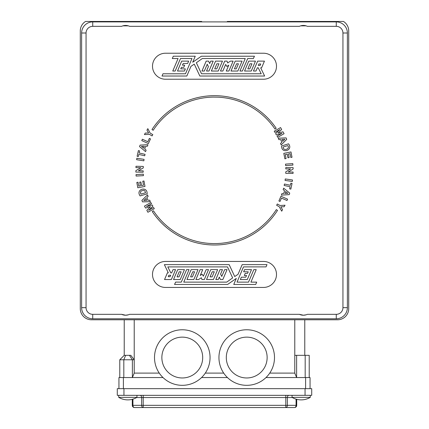 <?xml version="1.0" encoding="UTF-8"?>
<svg xmlns="http://www.w3.org/2000/svg" width="429" height="429" viewBox="0 0 429 429"><rect width="100%" height="100%" fill="white"/><g stroke="black" fill="none" stroke-linecap="round" stroke-linejoin="round"><path stroke-width="0.64" d="M336.272 314.328A6.666 6.666 0 0 0 342.943 307.663L347.383 307.663A11.111 11.111 0 0 1 336.272 318.774L92.728 318.774A11.111 11.111 0 0 1 81.617 307.663L81.617 33.006A11.111 11.111 0 0 1 92.728 21.895L336.272 21.895A11.111 11.111 0 0 1 347.383 33.006L347.383 307.663A11.111 11.111 0 0 1 336.272 318.774L336.272 314.328L307.362 314.328A9.331 9.331 0 0 1 299.41 314.328L129.59 314.328A9.331 9.331 0 0 1 125.611 315.218L128.341 314.811M306.113 314.811L303.389 315.218L299.41 314.328M136.948 397.372A17.777 17.777 0 0 1 118.726 397.372L136.948 397.372L136.948 395.329M310.274 397.372A17.777 17.777 0 0 1 292.052 397.372L310.274 397.372L310.274 395.329M214.5 244.991A74.657 74.657 0 0 1 203.775 244.219L203.775 244.219A74.657 74.657 0 0 1 199.549 243.484L199.549 243.484A74.657 74.657 0 0 1 195.377 242.503L195.367 242.503A74.657 74.657 0 0 1 191.259 241.286L191.259 241.286A74.657 74.657 0 0 1 187.226 239.832L187.226 239.832A74.657 74.657 0 0 1 183.28 238.154L183.28 238.154A74.657 74.657 0 0 1 168.661 229.263L168.656 229.258A74.657 74.657 0 0 1 165.353 226.539L165.353 226.539A74.657 74.657 0 0 1 162.21 223.622L162.2 223.616A74.657 74.657 0 0 1 159.234 220.527L159.234 220.527A74.657 74.657 0 0 1 156.44 217.272L156.44 217.272A74.657 74.657 0 0 1 153.845 213.862L153.845 213.862A74.657 74.657 0 0 1 152.274 211.588L153.448 210.784L155.014 213.079A73.252 73.252 0 0 0 155.861 214.232L157.566 216.425A73.252 73.252 0 0 0 158.478 217.53L160.307 219.616A73.252 73.252 0 0 0 161.283 220.667L163.224 222.646A73.252 73.252 0 0 0 164.259 223.643L166.313 225.504A73.252 73.252 0 0 0 167.407 226.437L169.557 228.18A73.252 73.252 0 0 0 170.694 229.043L172.957 230.663A73.252 73.252 0 0 0 174.136 231.462L176.485 232.947A73.252 73.252 0 0 0 177.713 233.676L180.142 235.028A73.252 73.252 0 0 0 181.408 235.682L183.912 236.894A73.252 73.252 0 0 0 185.221 237.478L187.784 238.54A73.252 73.252 0 0 0 189.125 239.05L191.742 239.961A73.252 73.252 0 0 0 193.109 240.39L195.78 241.152A73.252 73.252 0 0 0 197.168 241.506L199.876 242.112A73.252 73.252 0 0 0 201.287 242.385L204.016 242.83A73.252 73.252 0 0 0 205.432 243.023L208.199 243.313A73.252 73.252 0 0 0 209.62 243.42L212.398 243.554A73.252 73.252 0 0 0 213.824 243.581L216.602 243.554A73.252 73.252 0 0 0 218.029 243.5L220.806 243.313A73.252 73.252 0 0 0 222.227 243.173L224.984 242.83A73.252 73.252 0 0 0 226.399 242.61L229.129 242.112A73.252 73.252 0 0 0 230.529 241.811L233.226 241.152A73.252 73.252 0 0 0 234.609 240.771L237.258 239.961A73.252 73.252 0 0 0 238.621 239.5L241.216 238.54A73.252 73.252 0 0 0 242.541 238.004L245.088 236.894A73.252 73.252 0 0 0 246.38 236.282L248.858 235.028A73.252 73.252 0 0 0 250.112 234.347L252.515 232.947A73.252 73.252 0 0 0 253.727 232.196L256.049 230.663A73.252 73.252 0 0 0 257.218 229.837L259.443 228.18A73.252 73.252 0 0 0 260.564 227.29L262.687 225.504A73.252 73.252 0 0 0 263.755 224.549L265.776 222.646A73.252 73.252 0 0 0 266.79 221.632L268.693 219.616A73.252 73.252 0 0 0 269.648 218.543L271.434 216.425A73.252 73.252 0 0 0 272.318 215.304L273.986 213.079A73.252 73.252 0 0 0 274.807 211.91L276.33 209.609L277.504 210.392A74.657 74.657 0 0 1 272.501 217.342L272.501 217.342A74.657 74.657 0 0 1 269.707 220.597L269.702 220.603A74.657 74.657 0 0 1 266.731 223.681L266.725 223.686A74.657 74.657 0 0 1 263.578 226.592L263.578 226.592A74.657 74.657 0 0 1 260.269 229.322L260.269 229.322A74.657 74.657 0 0 1 256.805 231.848L256.805 231.848A74.657 74.657 0 0 1 241.693 239.865L241.693 239.865A74.657 74.657 0 0 1 237.655 241.312L237.645 241.318A74.657 74.657 0 0 1 233.542 242.524L233.542 242.524A74.657 74.657 0 0 1 229.359 243.5L229.359 243.5A74.657 74.657 0 0 1 225.139 244.23L225.139 244.23A74.657 74.657 0 0 1 220.876 244.723L220.876 244.723A74.657 74.657 0 0 1 214.5 244.991M267.138 357.55A20.415 20.415 0 0 0 246.723 337.135A20.415 20.415 0 0 0 226.303 357.55A20.415 20.415 0 0 0 246.723 377.97A20.415 20.415 0 0 0 267.138 357.55M202.697 357.55A20.415 20.415 0 0 0 182.277 337.135A20.415 20.415 0 0 0 161.862 357.55A20.415 20.415 0 0 0 182.277 377.97A20.415 20.415 0 0 0 202.697 357.55M218.946 357.55A27.778 27.778 0 0 0 246.723 385.328A27.778 27.778 0 0 0 274.496 357.55A27.778 27.778 0 0 0 246.723 329.772A27.778 27.778 0 0 0 218.946 357.55M154.504 357.55A27.778 27.778 0 0 0 182.277 385.328A27.778 27.778 0 0 0 210.054 357.55A27.778 27.778 0 0 0 182.277 329.772A27.778 27.778 0 0 0 154.504 357.55M92.728 21.895L92.728 26.341L121.638 26.341A9.331 9.331 0 0 1 129.59 26.341L299.41 26.341A9.331 9.331 0 0 1 307.362 26.341L336.272 26.341L336.272 21.895A11.111 11.111 0 0 1 347.383 33.006L342.943 33.006A6.666 6.666 0 0 0 336.272 26.341M122.887 25.858L128.341 25.858M300.659 25.858L306.113 25.858M121.638 314.328L125.611 315.218A9.331 9.331 0 0 1 121.638 314.328L92.728 314.328L92.728 318.774M282.754 141.302L284.84 139.296L281.966 139.468L282.754 141.302M219.9 97.286L222.656 97.539A73.252 73.252 0 0 1 224.094 97.715L226.823 98.128A73.252 73.252 0 0 1 228.244 98.386L230.947 98.954A73.252 73.252 0 0 1 232.352 99.292L235.022 100.016A73.252 73.252 0 0 1 236.39 100.434L239.012 101.308A73.252 73.252 0 0 1 240.369 101.802L242.932 102.826A73.252 73.252 0 0 1 244.262 103.405L246.766 104.574A73.252 73.252 0 0 1 248.059 105.223L250.488 106.531A73.252 73.252 0 0 1 251.737 107.255L254.091 108.703A73.252 73.252 0 0 1 255.298 109.497L257.566 111.084A73.252 73.252 0 0 1 258.73 111.942L260.896 113.653A73.252 73.252 0 0 1 262.006 114.581L264.076 116.409A73.252 73.252 0 0 1 265.127 117.396L267.09 119.348A73.252 73.252 0 0 1 268.077 120.383L269.921 122.437A73.252 73.252 0 0 1 270.855 123.541L272.581 125.697A73.252 73.252 0 0 1 273.455 126.861L275.037 129.118L276.201 128.303A74.657 74.657 0 0 0 152 129.499L153.164 130.298L154.713 128.014A73.252 73.252 0 0 1 155.561 126.839L157.245 124.646A73.252 73.252 0 0 1 158.156 123.525L159.963 121.434A73.252 73.252 0 0 1 160.939 120.367L162.859 118.383A73.252 73.252 0 0 1 163.894 117.374L165.926 115.508A73.252 73.252 0 0 1 167.02 114.554L169.16 112.806A73.252 73.252 0 0 1 170.302 111.921L172.533 110.296A73.252 73.252 0 0 1 173.729 109.481L176.051 107.985A73.252 73.252 0 0 1 177.295 107.239L179.697 105.883A73.252 73.252 0 0 1 180.963 105.212L183.44 103.995A73.252 73.252 0 0 1 184.76 103.394L187.307 102.322A73.252 73.252 0 0 1 188.653 101.796L191.254 100.869A73.252 73.252 0 0 1 192.632 100.424L195.281 99.651A73.252 73.252 0 0 1 196.68 99.287L199.372 98.665A73.252 73.252 0 0 1 200.793 98.38L203.512 97.914A73.252 73.252 0 0 1 204.944 97.71L207.69 97.399A73.252 73.252 0 0 1 209.132 97.281L211.888 97.131A73.252 73.252 0 0 1 213.336 97.093L218.458 97.19A73.252 73.252 0 0 1 219.9 97.286L219.9 97.286M274.228 131.22L274.909 132.405L279.896 129.537L275.627 133.655L276.34 134.894L282.046 133.269L277.064 136.149L277.745 137.334L284.084 133.687L282.974 131.762L278.003 133.124L281.665 129.488L280.561 127.574L274.228 131.22M281.167 144.938L286.722 139.35L286.095 137.897L278.26 138.197L278.888 139.65L280.657 139.543L281.821 142.235L280.539 143.474L281.167 144.938M288.561 143.817L281.574 145.973C281.29 154.252 293.624 150.397 288.561 143.817M283.183 147.013C282.952 151.448 290.471 149.169 287.816 145.587L283.183 147.013M283.8 153.362L284.877 158.81L286.084 158.569L285.29 154.569L287.253 154.183L287.961 157.781L289.167 157.54L288.46 153.947L290.052 153.63L290.814 157.491L292.02 157.255L290.975 151.946L283.8 153.362M285.516 164.119L285.617 165.594L292.91 165.09L292.809 163.615L285.516 164.119M285.805 167.541L285.794 168.913L290.589 168.962L285.762 171.863L285.752 173.343L293.061 173.413L293.071 172.05L288.181 171.997L293.104 169.047L293.12 167.616L285.805 167.541M285.264 178.957L285.06 180.421L292.299 181.435L292.503 179.976L285.264 178.957M284.459 184.02L284.154 185.462L290.101 186.733L289.645 188.851L290.846 189.109L292.063 183.44L290.862 183.183L290.406 185.296L284.459 184.02M281.386 195.152L289.243 194.605L289.731 193.098L283.639 188.165L283.156 189.672L284.556 190.76L283.655 193.549L281.874 193.635L281.386 195.152M285.591 191.559L287.864 193.329L284.974 193.463L285.591 191.559M280.957 196.257L278.898 200.965L280.024 201.458L281.494 198.101L287.001 200.515L287.596 199.163L280.957 196.257M277.343 203.989L276.625 205.271L279.3 206.773L281.703 211.175L282.529 209.695L280.818 206.816L284.18 206.74L285.028 205.223L280.03 205.491L277.343 203.989M154.284 208.692L153.62 207.502L148.595 210.301L152.917 206.242L152.22 204.992L146.493 206.542L151.512 203.727L150.842 202.536L144.46 206.102L145.549 208.044L150.531 206.74L146.825 210.333L147.903 212.258L154.284 208.692M147.517 194.889L141.897 200.407L142.503 201.871L150.338 201.668L149.732 200.204L147.957 200.289L146.831 197.581L148.128 196.359L147.517 194.889M146.654 200.348L143.774 200.482L145.881 198.504L146.654 200.348M140.111 195.919L147.126 193.854C147.538 185.575 135.253 189.2 140.111 195.919M145.528 192.787L144.9 190.9L143.656 190.245L141.114 190.991L140.412 192.342L140.873 194.16L145.528 192.787M144.991 186.433L143.983 180.979L142.777 181.199L143.517 185.205L141.549 185.569L140.884 181.966L139.677 182.186L140.342 185.789L138.744 186.084L138.031 182.212L136.819 182.438L137.8 187.757L144.991 186.433M143.409 175.654L143.329 174.179L136.031 174.592L136.111 176.067L143.409 175.654M143.163 172.227L143.195 170.865L138.395 170.753L143.259 167.911L143.297 166.431L135.988 166.264L135.955 167.637L140.846 167.744L135.886 170.629L135.854 172.061L143.163 172.227M143.849 160.821L144.074 159.363L136.846 158.253L136.626 159.711L143.849 160.821M144.718 155.77L145.045 154.333L139.114 152.981L139.597 150.874L138.395 150.6L137.108 156.253L138.304 156.526L138.787 154.419L144.718 155.77M147.93 144.68L140.069 145.125L139.559 146.627L145.587 151.635L146.096 150.134L144.707 149.029L145.64 146.257L147.426 146.187L147.93 144.68M143.683 148.214L141.431 146.418L144.321 146.321L143.683 148.214M148.375 143.576L150.493 138.894L149.372 138.385L147.86 141.726L142.385 139.243L141.774 140.589L148.375 143.576M152.075 135.907L152.815 134.626L150.155 133.092L147.812 128.662L146.965 130.132L148.638 133.033L145.281 133.06L144.407 134.572L149.41 134.368L152.075 135.907M263.497 261.443A12.999 12.999 0 0 1 276.496 274.442A12.999 12.999 0 0 1 263.497 287.441L165.503 287.441A12.999 12.999 0 0 1 152.504 274.442A12.999 12.999 0 0 1 165.503 261.443L263.497 261.443M240.347 279.547L241.35 277.204L245.731 277.204L246.584 275.504L244.316 275.498L245.227 273.348L247.56 273.348L248.241 271.814L243.64 271.772L244.551 269.643L251.501 269.643L247.297 279.547L240.347 279.547M224.651 269.643L221.766 276.426L220.586 274.061L222.474 269.643L220.013 269.643L215.808 279.547L218.27 279.547L219.305 277.102L220.447 279.547L222.828 279.547L227.032 269.643L224.651 269.643M213.438 279.547L206.526 279.547L210.73 269.643L217.642 269.643L213.438 279.547M206.145 269.643L203.351 276.196L202.134 274.19L200.241 275.498L202.729 269.643L200.096 269.643L195.892 279.547L198.525 279.547L201.373 277.74L201.941 279.547L204.306 279.547L208.51 269.643L206.145 269.643M193.811 279.547L186.937 279.547L191.141 269.643L198.016 269.643L193.811 279.547M177.735 269.643L173.531 279.547L180.255 279.547L184.454 269.643L177.735 269.643M255.711 284.454L233.757 284.454L236.288 278.442L227.627 284.443L174.544 284.443L175.649 282.073L181.295 282.132L186.594 269.643L189.055 269.643L183.751 282.126L226.705 282.126L232.657 277.917L227.493 266.902L167.793 266.902L170.796 272.903L171.638 272.903L173.016 269.643L175.563 269.643L171.359 279.547L164.543 279.547L167.423 272.849L168.318 272.849L164.371 264.645L229.156 264.645L234.727 276.544L238.068 274.281L242.165 264.645L266.988 264.645L266.034 266.886L243.49 266.886L237.023 282.132L248.52 282.132L253.818 269.643L256.226 269.643L250.922 282.132L256.698 282.132L255.711 284.454M214.28 271.793L212.119 276.877L210.071 276.877L212.226 271.793L214.28 271.793M194.578 271.793L192.423 276.877L190.578 276.877L192.734 271.793L194.578 271.793M181.167 271.793L179.011 276.877L177.043 276.877L179.199 271.793L181.167 271.793M170.704 275.225L170.082 276.694L168.232 276.694L168.854 275.225L170.704 275.225M165.503 79.226A12.999 12.999 0 0 1 152.504 66.227A12.999 12.999 0 0 1 165.503 53.228L263.497 53.228A12.999 12.999 0 0 1 276.496 66.227A12.999 12.999 0 0 1 263.497 79.226L165.503 79.226M188.653 61.122L187.65 63.465L183.269 63.465L182.416 65.165L184.684 65.17L183.773 67.321L181.44 67.321L180.759 68.855L185.36 68.897L184.449 71.026L177.499 71.026L181.703 61.122L188.653 61.122M204.349 71.026L207.234 64.243L208.414 66.608L206.526 71.026L208.987 71.026L213.192 61.122L210.73 61.122L209.695 63.567L208.553 61.122L206.172 61.122L201.968 71.026L204.349 71.026M215.562 61.122L222.474 61.122L218.27 71.026L211.358 71.026L215.562 61.122M222.855 71.026L225.649 64.473L226.866 66.484L228.759 65.17L226.271 71.026L228.904 71.026L233.108 61.122L230.475 61.122L227.627 62.929L227.059 61.122L224.694 61.122L220.49 71.026L222.855 71.026M235.189 61.122L242.063 61.122L237.859 71.026L230.984 71.026L235.189 61.122M251.265 71.026L255.469 61.122L248.745 61.122L244.546 71.026L251.265 71.026M173.289 56.215L195.243 56.215L192.712 62.226L201.373 56.226L254.456 56.226L253.351 58.596L247.705 58.537L242.406 71.026L239.945 71.026L245.249 58.542L202.295 58.542L196.343 62.752L201.507 73.767L261.207 73.767L258.204 67.766L257.362 67.766L255.984 71.026L253.437 71.026L257.641 61.122L264.457 61.122L261.577 67.82L260.682 67.82L264.629 76.024L199.844 76.024L194.273 64.125L190.932 66.388L186.835 76.024L162.012 76.024L162.966 73.783L185.51 73.783L191.977 58.537L180.48 58.537L175.182 71.026L172.774 71.026L178.078 58.537L172.302 58.537L173.289 56.215M214.72 68.876L216.881 63.792L218.929 63.792L216.774 68.876L214.72 68.876M234.422 68.876L236.577 63.792L238.422 63.792L236.266 68.876L234.422 68.876M247.833 68.876L249.989 63.792L251.957 63.792L249.801 68.876L247.833 68.876M258.296 65.444L258.918 63.975L260.768 63.975L260.146 65.444L258.296 65.444M132.282 399.319L132.282 405.33A2.22 2.22 0 0 0 134.502 407.55L294.498 407.55A2.22 2.22 0 0 0 296.718 405.33L296.718 399.319M117.283 395.329L123.949 395.329L123.949 388.663L117.283 388.663L117.283 395.329M305.051 388.663L305.051 395.329L311.717 395.329L311.717 388.663L123.949 388.663M305.051 395.329L123.949 395.329M134.223 319.777L134.223 359.775L119.782 359.775L124.222 355.33L124.222 319.777M123.815 377.552L123.815 359.775L125.654 355.33L124.222 355.33M129.413 355.33L130.824 355.33L134.223 359.775L134.223 373.107L132.384 377.552L132.384 359.775L129.413 355.33L125.654 355.33M134.223 373.107L159.266 373.107M305.609 388.663L305.609 377.552L310.054 377.552L310.054 388.663M118.946 388.663L118.946 377.552L123.391 377.552L123.391 388.663M269.734 373.107L294.777 373.107L294.777 319.777M304.778 319.777L304.778 355.33M223.707 373.107L205.293 373.107M227.445 377.552L201.555 377.552M163.004 377.552L123.391 377.552M305.609 377.552L265.996 377.552M119.782 377.552L119.782 359.775M305.185 377.552L305.185 355.33L309.218 355.33L309.218 377.552M294.777 373.107L296.616 377.552L296.616 355.33L294.777 355.33M305.185 355.33L296.616 355.33M227.279 21.895L227.279 21.45L343.463 21.45A11.111 11.111 0 0 1 348.718 30.893L348.718 308.666A11.111 11.111 0 0 1 337.607 319.777L91.393 319.777A11.111 11.111 0 0 1 80.282 308.666L80.282 30.893A11.111 11.111 0 0 1 85.537 21.45L201.721 21.45L201.721 21.895M92.728 26.341A6.666 6.666 0 0 0 86.057 33.006L81.617 33.006M81.617 307.663L86.057 307.663A6.666 6.666 0 0 0 92.728 314.328M86.057 307.663L86.057 33.006M347.383 307.663A11.111 11.111 0 0 1 336.272 318.774M292.358 397.549L287.371 397.549L287.371 405.33L285.8 405.33L285.8 407.55A2.22 1.571 -90 0 0 287.371 405.33L296.069 405.33A2.22 1.571 -90 0 1 294.498 407.55A2.22 2.22 0 0 0 296.718 405.33L296.069 405.33L296.069 399.136M134.502 407.55A2.22 2.22 0 0 1 132.282 405.33L132.931 405.33A2.22 1.571 -90 0 0 134.502 407.55M132.931 399.136L132.931 405.33L141.629 405.33A2.22 1.571 -90 0 0 143.2 407.55L143.2 395.329M285.8 405.33L141.629 405.33L141.629 397.549L285.8 397.549L285.8 405.33M285.8 395.329L285.8 397.549L287.371 397.549A2.22 1.571 90 0 1 288.942 395.329M136.642 397.549L141.629 397.549A2.22 1.571 90 0 0 140.058 395.329M342.943 33.006L342.943 307.663M292.052 397.372L292.052 395.329M118.726 397.372L118.726 395.329"/></g></svg>
